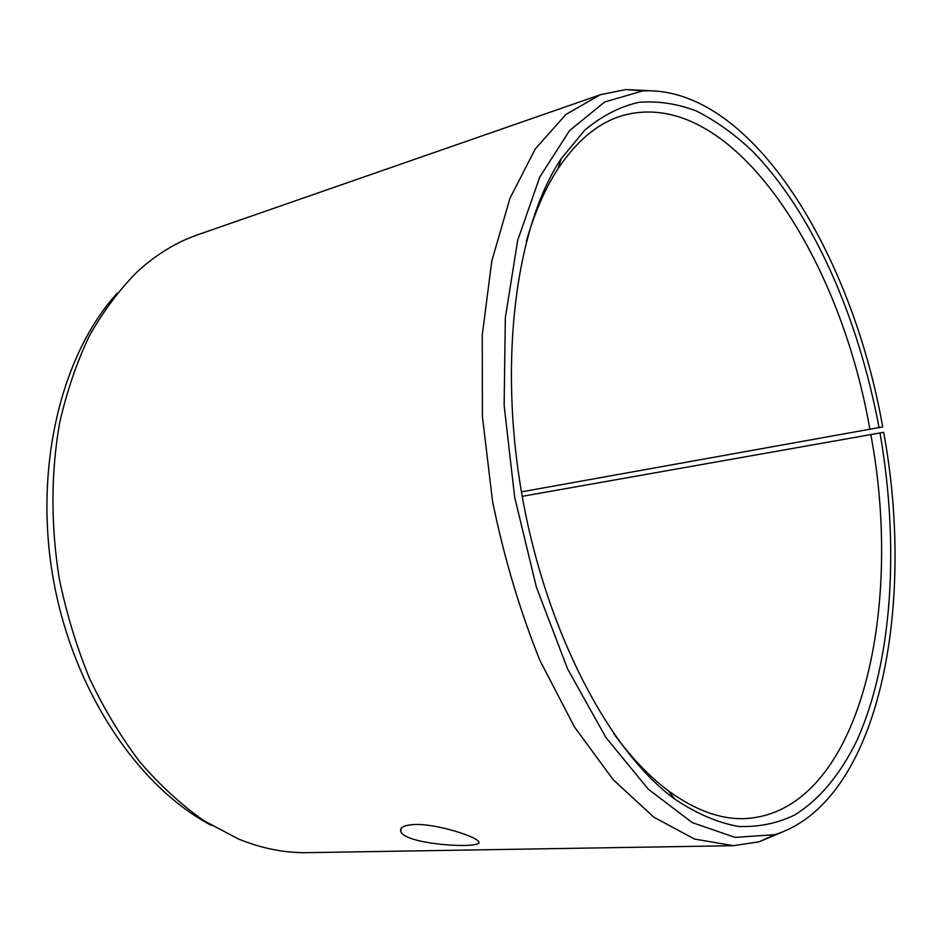 <?xml version="1.0" encoding="UTF-8"?>
<svg xmlns="http://www.w3.org/2000/svg" width="942" height="942" viewBox="0 0 942 942"><rect width="100%" height="100%" fill="white"/><g stroke="black" fill="none" stroke-linecap="round" stroke-linejoin="round"><path stroke-width="1.41" d="M211.609 825.486C138.392 787.382 73.146 691.039 53.282 579.047C33.417 467.055 61.56 354.157 117.208 293.186M780.471 832.834L759.111 841.818L733.418 845.692L307.492 852.651C284.696 853.075 261.476 848.436 237.831 838.71L203.672 820.553C181.311 804.809 160.116 785.369 140.087 762.231C121.035 737.139 104.185 709.208 89.537 678.428C76.42 646.377 66.293 612.901 59.146 578.011C50.75 524.564 50.892 473.025 59.546 423.382C66.729 391.672 76.655 362.517 89.349 335.917C103.385 311.107 119.363 289.724 137.273 271.755C156.136 254.493 176.354 242.153 197.902 234.711L600.231 94.777L625.7 89.572L648.85 90.668M880.005 432.967L870.808 434.592C904.285 611.664 859.457 812.734 744.675 818.633C720.418 819.458 695.043 810.226 668.526 790.915L674.719 799.063C696.421 813.558 717.604 822.684 738.269 826.44C758.369 827.276 777.197 823.449 794.742 814.96C819.952 799.311 840.876 773.535 856.973 740.33C893.004 660.248 899.351 544.205 880.005 432.967L883.667 432.331C915.824 606.106 879.887 801.854 774.748 834.683L735.113 837.391L692.335 822.637L648.414 789.29L605.883 737.468L567.59 668.902L536.375 587.113L514.673 497.223L504.135 405.343L505.324 317.807L517.7 240.257L539.813 176.966L569.592 130.549L604.693 101.983L642.833 90.891C751.893 85.557 852.345 254.281 882.689 426.914L521.432 491.865M733.418 845.692L694.501 839.039L653.795 817.161L613.077 779.587L574.408 726.859L540.049 660.719C519.902 610.852 504.052 557.664 492.525 501.144L482.41 416.482L482.269 334.975L491.795 261.04L509.963 198.232L535.28 148.954L565.977 114.406L600.231 94.777M674.719 799.063C609.721 751.634 546.348 632.529 522.139 495.892C497.882 359.279 516.44 225.633 561.149 158.751L584.817 130.102C602.009 115.795 620.06 106.54 638.97 102.313C658.093 100.806 677.216 103.702 696.35 110.991C715.284 120.517 733.606 133.54 751.327 150.061C812.487 211.844 858.456 317.407 879.051 427.68M668.526 790.915C649.744 776.962 631.481 757.874 613.748 733.677M526.39 241.105C534.726 212.28 545.3 188.094 558.135 168.536C576.398 141.276 597.063 123.873 620.119 116.313C729.002 82.59 839.569 253.162 869.866 429.411M870.808 434.592L522.209 496.34M414.692 824.486C436.805 823.661 475.969 836.567 478.501 841.453C486.72 849.437 404.365 845.198 400.715 831.315C399.655 827.347 404.318 825.074 414.692 824.486M642.833 90.891L625.7 89.572M774.748 834.683L759.111 841.818M558.135 168.536L561.149 158.751M401.233 828.242L400.715 831.315"/></g></svg>
